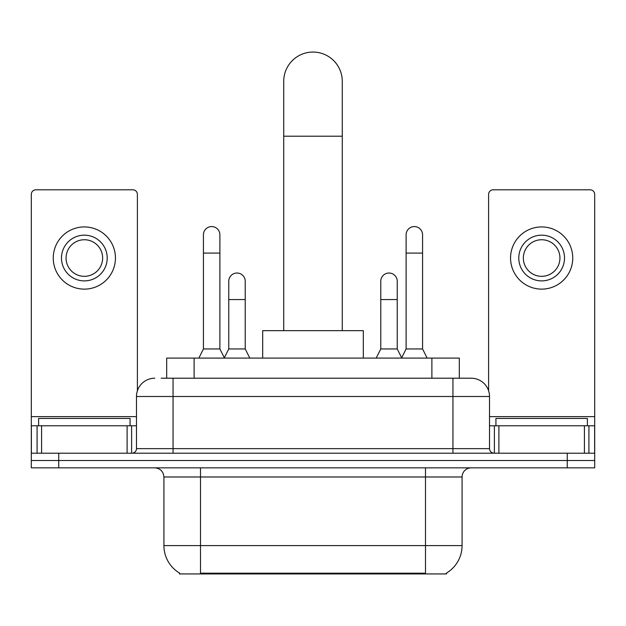 <?xml version="1.0" encoding="UTF-8"?>
<svg xmlns="http://www.w3.org/2000/svg" width="626" height="626" viewBox="0 0 626 626"><rect width="100%" height="100%" fill="white"/><g stroke="black" fill="none" stroke-linecap="round" stroke-linejoin="round"><path stroke-width="0.94" d="M166.68 378.214L166.68 358.088L459.32 358.088L459.32 378.214M446.534 573.04L446.534 573.94L179.466 573.94L179.466 573.04M179.74 573.197A32.012 32.012 0 0 1 163.918 545.582L200.5 545.582L200.5 573.197L425.5 573.197L425.5 545.582L462.082 545.582L462.082 476.989A9.147 9.147 0 0 1 471.229 467.841M163.918 545.582L163.918 476.989C163.378 471.433 160.326 468.389 154.771 467.841M446.26 573.197A32.012 32.012 0 0 0 462.082 545.582M58.734 467.841L594.7 467.841L594.7 460.525L31.3 460.525L31.3 467.841L58.734 467.841L58.734 460.525L31.3 460.525L31.3 425.774L41.59 425.774L41.59 453.208M161.594 378.214L471.229 378.214A18.295 18.295 0 0 1 489.516 396.501L489.516 448.639C489.79 451.416 491.316 452.942 494.094 453.208M161.179 378.214L173.066 378.214L173.066 396.501L136.484 396.501L136.484 448.639A4.57 4.57 0 0 1 131.906 453.208M154.771 378.214A18.295 18.295 0 0 0 136.484 396.501M567.266 467.841L567.266 460.525L594.7 460.525L594.7 425.774L594.7 453.208L31.3 453.208M567.266 453.208L567.266 460.525L58.734 460.525L58.734 453.208M489.516 396.501L452.934 396.501L452.934 378.214L471.229 378.214M130.075 425.774L130.075 418.458L38.616 418.458L38.616 425.774M127.109 453.208L127.109 425.774L41.59 425.774M137.391 390.788L137.391 194.373A4.57 4.57 0 0 0 132.822 189.803L35.87 189.803A4.57 4.57 0 0 0 31.3 194.373L31.3 425.774M127.109 425.774L136.484 425.774M84.346 235.165A22.865 22.865 0 0 0 61.481 258.029A22.865 22.865 0 0 0 84.346 280.894A22.865 22.865 0 0 0 107.21 258.029A22.865 22.865 0 0 0 84.346 235.165M84.346 239.742A18.295 18.295 0 0 0 66.059 258.029A18.295 18.295 0 0 0 84.346 276.324A18.295 18.295 0 0 0 102.641 258.029A18.295 18.295 0 0 0 84.346 239.742M84.346 289.126A31.097 31.097 0 0 0 115.442 258.029A31.097 31.097 0 0 0 84.346 226.933A31.097 31.097 0 0 0 53.249 258.029A31.097 31.097 0 0 0 84.346 289.126M587.384 425.774L587.384 418.458L495.925 418.458L495.925 425.774M283.735 330.653L283.735 81.333A29.265 29.265 0 0 1 313 52.06A29.265 29.265 0 0 1 342.265 81.333A29.265 29.265 0 0 0 313 52.06M342.265 330.653L342.265 81.333M363.307 358.088L363.307 330.653L262.693 330.653L262.693 358.088M198.857 358.088L203.427 348.948L219.89 348.948L224.468 358.088M219.89 348.948L219.89 234.797A8.232 8.232 0 0 0 211.658 226.573A8.232 8.232 0 0 1 212.175 226.589M203.427 348.948L203.427 253.092L219.89 253.092M203.427 253.092L203.427 234.797A8.232 8.232 0 0 1 211.658 226.573M401.532 358.088L406.11 348.948L422.573 348.948L427.143 358.088M422.573 348.948L422.573 234.797A8.232 8.232 0 0 0 414.342 226.573A8.232 8.232 0 0 1 414.858 226.589M406.11 348.948L406.11 253.092L422.573 253.092M406.11 253.092L406.11 234.797A8.232 8.232 0 0 1 414.342 226.573M224.327 357.814L228.764 348.948L245.228 348.948L249.797 358.088M245.228 348.948L245.228 281.262A8.232 8.232 0 0 0 237.512 273.046A8.232 8.232 0 0 1 245.228 281.262M228.764 348.948L228.764 299.557L245.228 299.557M228.764 299.557L228.764 281.262A8.232 8.232 0 0 1 237.512 273.046M376.203 358.088L380.772 348.948L397.236 348.948L401.673 357.814M397.236 348.948L397.236 281.262A8.232 8.232 0 0 0 389.521 273.046A8.232 8.232 0 0 1 397.236 281.262M380.772 348.948L380.772 299.557L397.236 299.557M380.772 299.557L380.772 281.262A8.232 8.232 0 0 1 389.521 273.046M584.41 453.208L584.41 425.774L498.891 425.774L498.891 453.208M584.41 425.774L594.7 425.774L594.7 194.373A4.57 4.57 0 0 0 590.13 189.803L493.178 189.803A4.57 4.57 0 0 0 488.609 194.373L488.609 390.788M489.516 425.774L498.891 425.774M541.654 235.165A22.865 22.865 0 0 0 518.79 258.029A22.865 22.865 0 0 0 541.654 280.894A22.865 22.865 0 0 0 564.519 258.029A22.865 22.865 0 0 0 541.654 235.165M541.654 239.742A18.295 18.295 0 0 0 523.359 258.029A18.295 18.295 0 0 0 541.654 276.324A18.295 18.295 0 0 0 559.941 258.029A18.295 18.295 0 0 0 541.654 239.742M541.654 289.126A31.097 31.097 0 0 0 572.751 258.029A31.097 31.097 0 0 0 541.654 226.933A31.097 31.097 0 0 0 510.558 258.029A31.097 31.097 0 0 0 541.654 289.126M421.838 573.94L421.838 573.04M204.162 573.94L204.162 573.04M194.115 378.214L194.115 358.088M431.885 378.214L431.885 358.088M425.5 467.841L425.5 476.989L163.918 476.989M462.082 476.989L425.5 476.989L425.5 545.582L200.5 545.582L200.5 467.841M173.066 453.208L173.066 448.639L489.516 448.639M136.484 448.639L173.066 448.639L173.066 396.501L452.934 396.501L452.934 453.208M136.484 416.626L31.3 416.626M131.609 425.774L131.609 453.208M31.37 425.774L31.37 453.208M37.083 453.208L37.083 425.774M283.735 136.202L342.265 136.202M594.7 416.626L489.516 416.626M594.63 453.208L594.63 425.774M588.917 425.774L588.917 453.208M494.391 453.208L494.391 425.774"/></g></svg>
